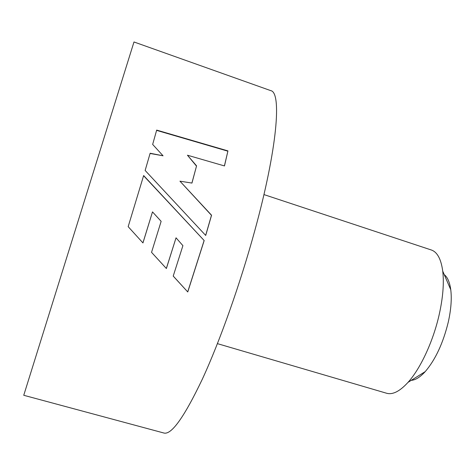 <?xml version="1.0" encoding="UTF-8"?>
<svg xmlns="http://www.w3.org/2000/svg" width="475" height="475" viewBox="0 0 475 475"><rect width="100%" height="100%" fill="white"/><g stroke="black" fill="none" stroke-linecap="round" stroke-linejoin="round"><path stroke-width="0.71" d="M444.232 274.598C447.563 277.246 449.742 282.287 450.763 289.726C451.873 298.787 451.048 309.563 448.287 322.056C443.128 343.158 435.433 359.676 425.214 371.616C420.143 377.156 415.488 380.065 411.237 380.344M217.431 343.645L386.632 393.253C392.683 394.968 399.813 391.329 408.037 382.345C420.452 368.63 433.141 341.436 439.137 314.86C442.949 297.783 444.149 283.213 442.736 271.142C441.085 259.071 437.279 252.023 431.33 249.993L263.94 194.578M133.986 41.972L270.756 90.636C281.752 92.275 277.501 147.963 254.826 230.506C240.255 283.878 219.907 341.115 202.344 379.157C184.252 417.098 171.445 435.053 163.928 433.028L23.75 395.283L133.986 41.972L23.75 395.283M205.705 235.44L211.565 215.223L179.948 181.177L191.953 183.071L196.567 165.858L187.441 155.212L224.479 165.941L227.947 150.902L156.679 130.091L152.659 144.424L163.056 155.794L150.142 153.247L145.142 170.466L205.705 235.44M204.179 240.552L143.646 175.548L128.167 226.658L142.957 242.939L152.499 211.898L161.138 221.338L151.543 252.338L166.375 268.517L176.041 237.821L182.911 245.64L173.215 276.094L187.762 291.965L204.179 240.552L143.593 175.72M205.651 235.386L211.47 215.312L179.948 181.177M191.9 183.065L196.567 165.858M196.454 166.06L187.441 155.212M224.408 165.917L227.947 150.902M227.81 151.163L156.602 130.37M150.076 153.461L163.056 155.794M142.928 242.903L152.499 211.898M151.543 252.332L166.375 268.517M166.345 268.446L176.041 237.821M173.227 276.058L187.762 291.965M187.726 291.846L204.102 240.576M425.214 371.616L408.037 382.345M450.763 289.726L442.736 271.142"/></g></svg>
